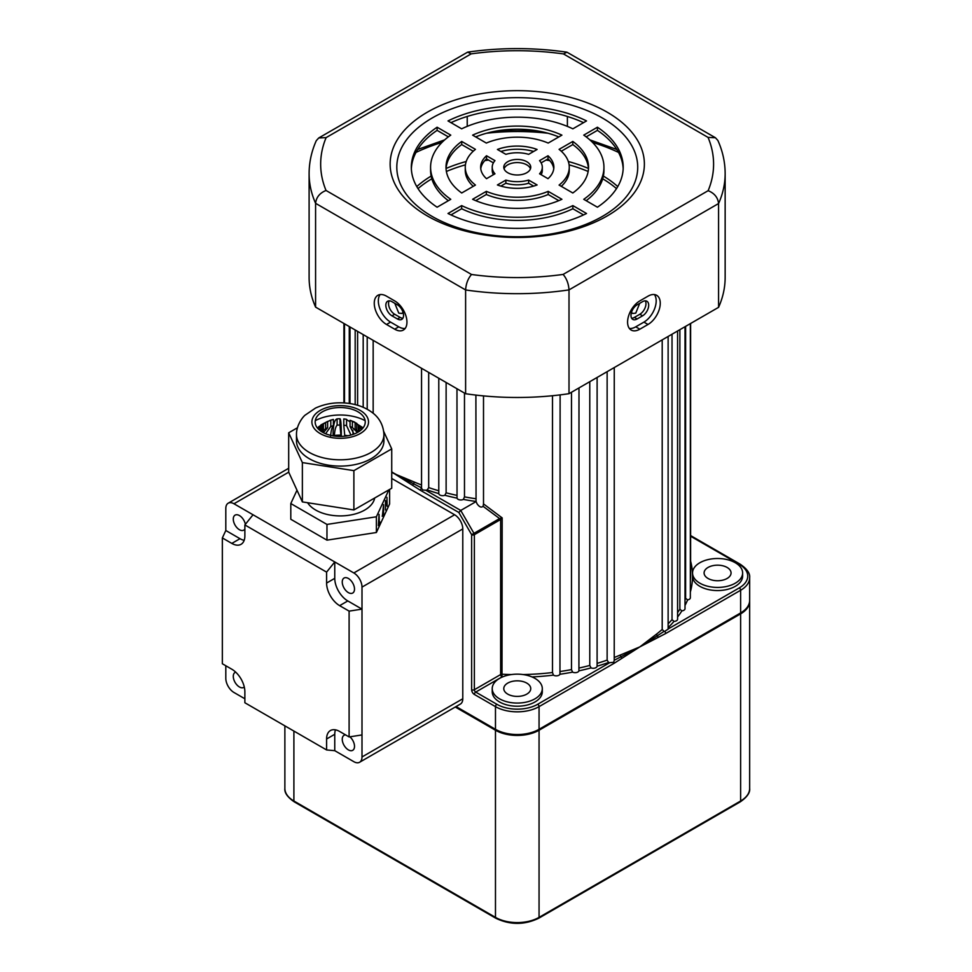 <?xml version="1.0" encoding="UTF-8"?>
<svg xmlns="http://www.w3.org/2000/svg" width="972" height="972" viewBox="0 0 972 972"><rect width="100%" height="100%" fill="white"/><g stroke="black" fill="none" stroke-linecap="round" stroke-linejoin="round"><path stroke-width="1.46" d="M560.115 671.506A173.344 100.08 0 0 0 571.487 669.599L572.593 672.126A175.276 101.197 180 0 1 559.957 674.252A3.852 2.223 180 0 1 553.53 675.2A3.852 2.223 180 0 1 553.42 675.127A175.276 101.197 180 0 1 532.036 676.937M523.13 674.556A173.344 100.08 0 0 0 552.497 672.527L552.497 395.726M552.497 672.527L553.42 675.127M597.112 663.366A173.344 100.08 0 0 0 607.135 660.122L608.594 662.479A175.276 101.197 180 0 1 597.1 666.197A3.852 2.223 180 0 1 594.949 668.056A3.852 2.223 180 0 1 591.073 667.898A175.276 101.197 180 0 1 578.923 670.838L578.984 387.925M607.135 660.122L607.135 371.668M571.487 669.599L571.487 392.251M578.984 668.056A173.344 100.08 0 0 0 589.773 665.443L591.073 667.898M589.773 665.443L589.773 381.692M475.891 395.094L476.061 501.467A175.276 101.197 180 0 1 463.377 499.414A3.852 2.223 180 0 1 458.104 499.316A3.852 2.223 180 0 1 457.034 498.15A175.276 101.197 180 0 1 444.848 495.27A3.852 2.223 180 0 1 439.915 495.015A3.852 2.223 180 0 1 438.785 493.606A175.276 101.197 180 0 1 427.243 489.937A3.852 2.223 180 0 1 425.687 490.204L422.674 489.997L421.569 488.248A1.932 1.118 -60 0 0 420.524 490.374L394.681 473.886L414.157 481.99A1.932 0.936 -66.9 0 1 413.586 483.789L421.556 487.859M483.096 506.303L483.509 503.909L502.172 517.894L499.973 519.899A1.932 1.118 -120 0 0 499.584 518.562L483.096 506.303C481.334 507.846 479.305 506.995 477.021 503.739L476.11 501.576A3.852 2.223 180 0 1 476.061 501.467M438.785 378.242L438.785 493.606M456.974 388.751L457.034 498.15M526.8 683.109A13.487 7.788 0 0 0 512.098 681.421A13.487 7.788 0 0 0 503.775 688.613A13.487 7.788 0 0 0 507.724 694.117A13.487 7.788 0 0 0 522.426 695.806A13.487 7.788 0 0 0 530.748 688.613A13.487 7.788 0 0 0 526.8 683.109M727.117 567.454A13.487 7.788 0 0 0 712.415 565.765A13.487 7.788 0 0 0 704.093 572.958A13.487 7.788 0 0 0 708.041 578.462A13.487 7.788 0 0 0 722.743 580.15A13.487 7.788 0 0 0 731.066 572.958A13.487 7.788 0 0 0 727.117 567.454M588.449 168.472A119.422 68.951 0 0 0 568.316 161.498M466.208 161.498A119.422 68.951 0 0 0 446.075 168.472M431.155 176.066A119.422 68.951 0 0 0 416.781 186.575M588.145 171.485A119.422 68.951 0 0 0 569.106 164.863M549.751 160.623A119.422 68.951 0 0 0 546.009 160.052M488.527 160.052A119.422 68.951 0 0 0 484.773 160.623M465.418 164.863A119.422 68.951 0 0 0 446.379 171.485M431.835 178.799A119.422 68.951 0 0 0 418.033 188.617M639.722 303.313L635.749 313.154L632.529 313.446L631.508 312.267M403.016 312.267L401.995 313.446L398.775 313.154L394.802 303.313M499.559 698.832A25.041 14.459 0 0 0 526.848 701.966A25.041 14.459 0 0 0 542.303 688.613A25.041 14.459 0 0 0 534.965 678.395A25.041 14.459 0 0 0 507.676 675.261A25.041 14.459 0 0 0 492.221 688.613A25.041 14.459 0 0 0 499.559 698.832M492.221 688.613L492.221 691.76A25.041 14.459 0 0 0 499.559 701.978A25.041 14.459 0 0 0 526.848 705.113A25.041 14.459 0 0 0 542.303 691.76L542.303 688.613M699.876 583.188A25.041 14.459 0 0 0 727.165 586.323A25.041 14.459 0 0 0 742.62 572.958A25.041 14.459 0 0 0 735.282 562.739A25.041 14.459 0 0 0 699.876 562.739A25.041 14.459 0 0 0 699.876 583.188M692.684 574.537A25.041 14.459 0 0 0 692.538 576.104A25.041 14.459 0 0 0 699.876 586.335A25.041 14.459 0 0 0 727.165 589.457A25.041 14.459 0 0 0 742.62 576.104L742.62 572.958M427.243 489.937L428.688 487.58L428.688 372.422M444.848 495.27L446.124 492.804L446.124 382.482M463.377 499.414L464.482 496.874L464.482 393.089M483.509 503.909L483.509 395.896M614.255 367.562L614.231 660.255L620.938 656.793A1.932 0.936 66.9 0 1 620.367 654.994L639.843 646.878L656.61 634.06A173.344 100.08 0 0 0 662.199 629.443L662.199 339.884M668.129 623.83A173.344 100.08 0 0 0 672.029 619.614L672.029 334.198M677.581 612.615A173.344 100.08 0 0 0 679.878 609.213L679.878 329.678M685.017 599.748A173.344 100.08 0 0 0 685.625 598.363L685.625 326.349M456.062 706.559L495.477 729.316A30.812 17.788 0 0 0 539.059 729.316L740.628 612.943A30.812 17.788 0 0 0 749.655 600.368L749.655 577.684A30.812 17.788 180 0 1 740.628 590.259L740.628 612.943M391.728 471.772L394.681 473.886L391.728 472.319M668.129 628.969L739.267 587.902A1.932 1.118 -120 0 1 740.628 590.259L665.686 633.525L639.843 646.878L614 663.366L539.059 706.632A30.812 17.788 180 0 1 495.477 706.632L474.36 694.445A3.852 2.223 60 0 1 471.639 689.731L471.639 534.685L499.584 518.562L502.172 517.894L502.002 676.913L475.721 692.088L496.838 704.275A28.893 16.682 0 0 0 537.698 704.275L609.699 662.697A3.852 2.223 180 0 1 608.594 662.479M559.957 674.252L560.115 394.887M672.029 619.614L673.997 621.412A175.276 101.197 180 0 1 668.129 627.62M685.625 598.363L687.629 599.894A175.276 101.197 180 0 1 685.017 605.422M621.716 658.481A1.932 1.008 -124.1 0 0 620.938 656.793L639.843 646.878L657.376 635.749A1.932 1.264 52 0 1 656.61 634.06M662.199 629.443L664.046 631.363L657.376 635.749A1.932 1.203 -115.5 0 1 657.959 637.559M679.878 609.213L681.87 610.878A175.276 101.197 180 0 1 677.581 617.013M578.923 670.838A3.852 2.223 180 0 1 576.408 672.551A3.852 2.223 180 0 1 572.593 672.126M690.351 323.627L690.351 597.768A3.852 2.223 180 0 1 687.629 599.894M685.017 326.701L685.017 608.691A3.852 2.223 180 0 1 681.87 610.878M677.581 331.002L677.581 619.188A3.852 2.223 180 0 1 673.997 621.412M349.264 403.453L349.264 326.568M355.181 404.607L355.181 329.982M363.188 407.292L363.188 334.599M373.163 413.27L373.163 340.358M617.755 186.575A119.422 68.951 0 0 0 603.369 176.066M499.973 519.899L474.36 534.685A1.932 1.118 180 0 1 471.639 534.685L458.82 512.475L460.74 510.446L476.11 501.576M597.1 666.197L597.112 377.464M391.728 472.052L413.586 483.789A1.932 1.008 124.1 0 0 412.808 485.49M614.231 660.255L613.733 662.272L609.699 662.697M614 663.366A1.932 1.118 -120 0 0 613.733 662.272M665.686 633.525A1.932 1.118 -120 0 0 664.641 631.399L668.129 629.151L668.129 336.458M425.687 490.204L460.74 510.446L473.959 533.349A1.932 1.118 -120 0 1 474.36 534.685L474.36 689.731L500.641 674.556L500.641 519.4A1.932 0.729 -133.3 0 0 500.058 518.416M616.503 188.617A119.422 68.951 0 0 0 602.701 178.799M637.122 318.974A8.663 5.006 -60 0 1 632.784 319.399A8.663 5.006 -60 0 1 630.986 315.438A8.663 5.006 -60 0 1 637.122 304.819L642.565 301.672A8.663 5.006 -60 0 1 646.902 301.247A8.663 5.006 -60 0 1 648.227 308.197A8.663 5.006 -60 0 1 642.565 315.827L637.122 318.974L634.388 317.407L639.843 314.26A8.663 5.006 120 0 0 645.311 300.846M631.642 318.233A8.663 5.006 120 0 0 634.388 317.407M391.959 315.827A8.663 5.006 60 0 1 385.835 305.22A8.663 5.006 60 0 1 387.634 301.247A8.663 5.006 60 0 1 391.959 301.672L397.414 304.819A8.663 5.006 60 0 1 403.076 312.462A8.663 5.006 60 0 1 401.74 319.399A8.663 5.006 60 0 1 397.414 318.974L391.959 315.827L394.681 314.26L400.136 317.407A8.663 5.006 -120 0 0 402.882 318.233M389.213 300.846A8.663 5.006 -120 0 0 388.557 303.641A8.663 5.006 -120 0 0 394.681 314.26M627.584 322.121A17.338 10.012 120 0 0 631.168 330.055A17.338 10.012 120 0 0 639.843 329.192L648.008 324.478A17.338 10.012 120 0 0 659.332 309.205A17.338 10.012 120 0 0 656.683 295.318A17.338 10.012 120 0 0 648.008 296.168L639.843 300.895A17.338 10.012 120 0 0 627.584 322.121M629.37 328.451A17.338 10.012 120 0 0 635.749 326.835L643.926 322.121A17.338 10.012 120 0 0 654.618 308.732A17.338 10.012 120 0 0 654.387 294.552M374.256 303.252A17.338 10.012 -120 0 0 386.516 324.478L394.681 329.192A17.338 10.012 -120 0 0 403.356 330.055A17.338 10.012 -120 0 0 406.017 316.167A17.338 10.012 -120 0 0 394.681 300.895L386.516 296.168A17.338 10.012 -120 0 0 377.853 295.318A17.338 10.012 -120 0 0 374.256 303.252M380.137 294.552A17.338 10.012 -120 0 0 378.339 300.895A17.338 10.012 -120 0 0 390.598 322.121L398.775 326.835A17.338 10.012 -120 0 0 405.154 328.451M526.8 172.712A13.487 7.788 0 0 0 530.748 167.208A13.487 7.788 0 0 0 522.426 160.028A13.487 7.788 0 0 0 507.724 161.704A13.487 7.788 0 0 0 503.775 167.208A13.487 7.788 0 0 0 512.098 174.401A13.487 7.788 0 0 0 526.8 172.712M530.469 168.788A13.487 7.788 0 0 0 521.126 162.907A13.487 7.788 0 0 0 507.724 164.851A13.487 7.788 0 0 0 504.055 168.788M607.148 215.966A127.125 73.398 0 0 0 607.148 112.169A127.125 73.398 0 0 0 427.376 112.169A127.125 73.398 0 0 0 427.376 215.966A127.125 73.398 0 0 0 607.148 215.966M602.433 216.392A120.455 69.547 0 0 0 602.433 118.037A120.455 69.547 0 0 0 432.09 118.037A120.455 69.547 0 0 0 432.09 216.392A120.455 69.547 0 0 0 602.433 216.392M467.228 126.36L467.228 116.446M567.393 126.396L567.393 116.482M563.104 274.42L708.138 190.694C714.408 193.209 717.883 197.498 718.575 203.537A208.02 120.103 180 0 0 725.148 173.587L725.148 277.385A208.02 120.103 180 0 1 718.575 307.334L718.575 203.537L569.009 289.887A208.02 120.103 180 0 1 465.612 289.948C466.025 283.739 467.982 278.587 471.517 274.481A196.465 113.432 0 0 0 563.104 274.42C566.627 278.527 568.596 283.69 569.009 289.887L569.009 393.684A208.02 120.103 180 0 1 465.612 393.733L465.612 289.948L315.584 203.318C316.277 197.28 319.752 193.003 326.033 190.476L471.517 274.481M718.575 307.334L569.009 393.684M315.584 307.116L315.584 203.318A208.02 120.103 180 0 1 309.108 173.587L309.108 277.385A208.02 120.103 180 0 0 315.584 307.116L465.612 393.733M558.815 200.645L548.184 194.497A52.002 30.023 180 0 1 486.34 194.497L475.709 200.645M583.552 214.921L572.86 208.749A86.678 50.046 180 0 1 461.664 208.749L450.972 214.921M588.473 168.788A71.272 41.14 0 0 0 572.812 144.585L561.294 151.231M569.264 167.208A52.002 30.023 180 0 1 559.082 185.069L572.812 192.991A71.272 41.14 0 0 0 588.534 167.208A71.272 41.14 0 0 0 572.812 141.438L559.082 149.36A52.002 30.023 180 0 1 569.264 167.208L569.264 170.355A52.002 30.023 180 0 1 561.294 186.345M542.303 167.208A25.041 14.459 180 0 1 539.557 173.794L548.014 178.678A36.596 21.129 0 0 0 553.858 167.208A36.596 21.129 0 0 0 548.014 155.751L539.557 160.635A25.041 14.459 180 0 1 542.303 167.208L542.303 170.355A25.041 14.459 180 0 1 541.137 174.705M553.761 168.788A36.596 21.129 0 0 0 548.014 158.898L541.137 162.859M623.161 168.788A105.936 61.163 0 0 0 597.416 130.37L586.177 136.858M603.94 167.208A86.678 50.046 180 0 1 583.759 199.309L597.416 207.206A105.936 61.163 0 0 0 623.198 167.208A105.936 61.163 0 0 0 597.416 127.223L583.759 135.12A86.678 50.046 180 0 1 603.94 167.208L603.94 170.355A86.678 50.046 180 0 1 586.177 200.706M533.64 186.102L528.659 183.234A25.041 14.459 180 0 1 505.865 183.234L500.884 186.102M448.347 136.858L437.108 130.37A105.936 61.163 0 0 0 411.363 168.788M448.347 200.706A86.678 50.046 180 0 1 430.584 170.355L430.584 167.208A86.678 50.046 180 0 1 450.765 135.12L437.108 127.223A105.936 61.163 0 0 0 411.326 167.208A105.936 61.163 0 0 0 437.108 207.206L450.765 199.309A86.678 50.046 180 0 1 430.584 167.208M533.64 151.462A36.596 21.129 0 0 0 500.884 151.462M473.243 186.345A52.002 30.023 180 0 1 465.26 170.355L465.26 167.208A52.002 30.023 180 0 1 475.454 149.36L461.712 141.438A71.272 41.14 0 0 0 446.002 167.208A71.272 41.14 0 0 0 461.712 192.991L475.454 185.069A52.002 30.023 180 0 1 465.26 167.208M473.243 151.231L461.712 144.585A71.272 41.14 0 0 0 446.051 168.788M558.815 136.931A71.272 41.14 0 0 0 475.709 136.931M493.387 162.859L486.522 158.898A36.596 21.129 0 0 0 480.763 168.788M493.387 174.705A25.041 14.459 180 0 1 492.221 170.355L492.221 167.208A25.041 14.459 180 0 1 494.967 160.635L486.522 155.751A36.596 21.129 0 0 0 480.666 167.208A36.596 21.129 0 0 0 486.522 178.678L494.967 173.794A25.041 14.459 180 0 1 492.221 167.208M583.552 122.654A105.936 61.163 0 0 0 450.972 122.654M472.611 199.284A71.272 41.14 0 0 0 561.913 199.284L548.184 191.35A52.002 30.023 180 0 1 486.34 191.35L472.611 199.284M448.007 213.488A105.936 61.163 0 0 0 586.529 213.488L572.86 205.602A86.678 50.046 180 0 1 461.664 205.602L448.007 213.488M497.409 184.959A36.596 21.129 0 0 0 537.115 184.959L528.659 180.087A25.041 14.459 180 0 1 505.865 180.087L497.409 184.959M505.865 154.341A25.041 14.459 180 0 1 528.659 154.341L537.115 149.457A36.596 21.129 0 0 0 497.409 149.457L505.865 154.341M486.34 143.066A52.002 30.023 180 0 1 548.184 143.066L561.913 135.144A71.272 41.14 0 0 0 472.611 135.144L486.34 143.066M586.529 120.929A105.936 61.163 0 0 0 448.007 120.929L461.664 128.826A86.678 50.046 180 0 1 572.86 128.826L586.529 120.929M486.522 158.898L486.522 155.751M461.712 144.585L461.712 141.438M437.108 130.37L437.108 127.223M505.865 183.234L505.865 180.087M528.659 183.234L528.659 180.087M597.416 130.37L597.416 127.223M548.014 158.898L548.014 155.751M572.812 144.585L572.812 141.438M461.664 208.749L461.664 205.602M572.86 208.749L572.86 205.602M486.34 194.497L486.34 191.35M548.184 194.497L548.184 191.35M309.108 173.587C309.132 162.336 311.526 151.365 316.265 140.697L318.731 137.963L326.118 137.611A196.465 113.432 0 0 0 326.033 190.476M708.138 190.694A196.465 113.432 0 0 0 708.041 137.392L715.428 137.745L717.883 140.466C722.694 151.207 725.112 162.251 725.148 173.587M318.731 137.963L467.678 52.123L471.153 53.873L326.118 137.611M708.041 137.392L563.456 53.922L566.931 52.184L715.428 137.745M235.686 672.138A8.663 5.006 -120 0 0 235.09 672.393A8.663 5.006 -120 0 0 233.754 679.343A8.663 5.006 -120 0 0 239.428 686.973A8.663 5.006 -120 0 0 243.753 687.411A8.663 5.006 -120 0 0 244.288 687.022M245.357 524.321A8.663 5.006 -120 0 0 239.428 515.561A8.663 5.006 -120 0 0 235.09 515.124A8.663 5.006 -120 0 0 233.754 522.073A8.663 5.006 -120 0 0 239.428 529.716A8.663 5.006 -120 0 0 243.753 530.141A8.663 5.006 -120 0 0 244.871 529.023M349.884 736.812A8.663 5.006 60 0 1 354.294 744.345A8.663 5.006 60 0 1 352.715 750.311A8.663 5.006 60 0 1 348.377 749.886A8.663 5.006 60 0 1 342.715 742.244A8.663 5.006 60 0 1 344.052 735.306A8.663 5.006 60 0 1 345.57 734.893M348.377 578.462A8.663 5.006 60 0 1 354.039 586.104A8.663 5.006 60 0 1 352.715 593.042A8.663 5.006 60 0 1 348.377 592.616A8.663 5.006 60 0 1 342.715 584.986A8.663 5.006 60 0 1 344.052 578.036A8.663 5.006 60 0 1 348.377 578.462M326.592 572.119L326.592 583.054L334.757 578.34L334.757 561.95L326.592 572.119L244.871 524.941L253.036 514.771L353.832 572.958L454.617 514.771A11.555 6.67 60 0 1 462.781 528.926L462.781 698.771A11.555 6.67 60 0 1 460.388 704.068L359.604 762.255A11.555 6.67 -120 0 0 361.997 756.957L462.781 698.771M391.728 478.467L454.617 514.771M253.036 514.771L233.973 503.763A11.555 6.67 -120 0 0 228.201 503.192A11.555 6.67 -120 0 0 225.808 508.478L225.808 530.493L222.345 537.941L222.345 663.755L231.822 669.222A18.456 10.656 60 0 1 244.871 691.821L244.871 702.756L326.592 749.947L334.757 750.676L353.832 761.683A11.555 6.67 -120 0 0 359.604 762.255M225.808 665.747L225.808 678.334A11.555 6.67 -120 0 0 233.973 692.489L244.871 698.771M334.757 578.34A18.456 10.656 -120 0 0 347.806 600.939L361.997 609.128L361.997 587.112A11.555 6.67 -120 0 0 353.832 572.958M361.997 734.941L349.106 736.934L349.106 611.121L361.997 609.128L361.997 756.957M222.345 537.941L231.822 543.409A18.456 10.656 60 0 0 241.044 544.32A18.456 10.656 60 0 0 244.871 535.876L244.871 524.941M335.449 729.851A18.456 10.656 -120 0 0 334.757 734.285L326.592 738.999L326.592 749.947M326.592 738.999A18.456 10.656 60 0 1 330.407 730.555A18.456 10.656 60 0 1 339.641 731.466L349.106 736.934M347.806 600.939L339.641 605.653L349.106 611.121M339.641 605.653A18.456 10.656 60 0 1 326.592 583.054M334.757 734.285L334.757 750.676M231.822 543.409L239.999 538.695L225.808 530.493M239.999 538.695A18.456 10.656 -120 0 0 244.179 540.311M334.356 436.039L334.356 435.456A29.853 17.241 180 0 1 340.88 435.128L340.88 436.44M344.72 436.209L344.72 435.322A29.853 17.241 180 0 1 347.94 435.711A29.853 17.241 180 0 1 348.012 435.723M350.054 421.799L345.85 419.211A19.258 11.117 180 0 0 345.194 419.102A19.258 11.117 180 0 0 343.796 418.92L343.796 425.214A19.258 11.117 180 0 1 345.194 425.396A19.258 11.117 180 0 1 346.567 425.639L350.856 434.873M345.85 419.211A19.258 11.117 180 0 1 346.567 419.345L346.567 425.639M360.405 430.523L359.47 429.988A19.258 11.117 180 0 1 359.3 431.337M374.682 498.016A34.664 20.011 180 0 1 331.233 515.233A34.664 20.011 180 0 1 307.614 502.731M352.8 430.195L353.091 434.375M341.306 436.428L341.306 431.86C341.184 423.549 340.735 419.163 339.957 418.725A19.258 11.117 180 0 0 337.102 418.871C334.793 419.442 333.457 423.913 333.104 432.273L333.104 435.845M362.665 428.373L358.389 426.173A19.258 11.117 180 0 1 359.13 427.777L359.13 431.447M361.742 429.369L359.13 427.777M358.389 426.173L358.389 431.92M363.115 427.826L355.12 422.808A19.258 11.117 180 0 1 356.76 424.169L356.76 430.45L358.389 431.568M363.078 427.874L356.76 424.169M355.12 422.808L355.12 429.102A19.258 11.117 180 0 1 356.76 430.45M356.821 423.391L350.054 420.293A19.258 11.117 180 0 1 352.399 421.24L352.399 427.534L357.392 432.504M354.695 422.103L352.399 421.24M350.054 420.293L350.054 426.587A19.258 11.117 180 0 1 352.399 427.534M354.027 434.047L350.054 426.587M344.72 435.322L343.796 425.214M337.102 418.871L337.102 425.165A19.258 11.117 180 0 1 339.957 425.019L340.88 435.128M339.957 418.725L339.957 425.019M334.356 435.456C334.757 430.061 335.68 426.635 337.102 425.165M327.637 421.569L330.796 420.147A19.258 11.117 180 0 1 333.384 419.442L333.384 425.736C331.95 427.194 331.039 430.632 330.638 436.027M329.982 420.366L333.384 419.442M330.796 420.147L330.796 426.441A19.258 11.117 180 0 1 333.384 425.736M325.608 433.731L330.796 426.441M318.755 426.708L325.608 422.589A19.258 11.117 180 0 1 327.637 421.423L327.637 427.716L323.36 432.686M320.882 424.946L327.637 421.423M325.608 422.589L325.608 428.883A19.258 11.117 180 0 1 326.616 428.263A19.258 11.117 180 0 1 327.637 427.716M324.636 429.503L325.608 428.883M317.808 428.433L322.194 425.906A19.258 11.117 180 0 1 323.409 424.412L323.409 430.705A19.258 11.117 180 0 0 322.279 432.078M317.309 427.838L323.409 424.412M322.194 425.906L322.194 432.03M319.885 430.426L320.942 429.709A19.258 11.117 180 0 1 321.197 428.057L321.197 431.398M318.695 429.381L321.197 428.057M320.942 429.709L320.942 431.228M388.873 489.876L376.383 516.788L326.969 524.43L290.798 503.545L296.995 490.204M389.614 489.438L389.614 503.982L376.383 532.51L326.969 540.153L290.798 519.267L290.798 503.545M326.969 524.43L326.969 540.153M376.383 516.788L376.383 532.51M382.567 516.229L383.563 514.079L383.563 504.65L382.385 516.205M379.068 514.322L378.351 525.621L379.991 522.073L379.274 523.009L379.068 514.322M385.653 501.455L387.16 506.339L386.953 497.324L386.953 505.428L385.459 500.556L385.459 509.984L385.459 501.418M383.357 514.2L383.357 510.652L382.227 516.29L383.357 514.2M315.268 420.669A36.596 21.129 180 0 1 349.774 415.749A36.596 21.129 180 0 1 365.144 420.669M333.663 435.942A25.041 14.459 180 0 1 316.034 418.203A25.041 14.459 180 0 1 346.749 408.033A25.041 14.459 180 0 1 364.378 425.76A25.041 14.459 180 0 1 333.663 435.942M328.779 465.224A43.728 25.248 0 0 0 383.928 440.851L383.928 434.569A43.728 25.248 180 0 1 328.779 458.93A43.728 25.248 180 0 1 296.484 434.569L296.484 440.851A43.728 25.248 0 0 0 328.779 465.224M383.746 431.519L391.728 448.906L353.881 470.642L302.365 462.587L288.684 432.795L297.42 427.777M353.881 470.642L353.881 509.96L391.728 488.223L391.728 448.906M353.881 509.96L302.365 501.904L302.365 462.587M302.365 501.904L288.684 472.113L288.684 432.795M749.643 600.817A30.812 17.788 180 0 1 749.655 601.267A30.812 17.788 180 0 1 740.628 613.854L539.059 730.227A30.812 17.788 180 0 1 495.477 730.227L455.273 707.021M414.157 481.99A173.344 100.08 0 0 0 421.544 484.979M428.688 487.58A173.344 100.08 0 0 0 438.785 490.775M446.124 492.804A173.344 100.08 0 0 0 456.974 495.38M464.482 496.874A173.344 100.08 0 0 0 475.891 498.733M502.488 676.937A175.276 101.197 180 0 1 502.002 676.913A1.932 1.118 60 0 1 500.641 674.556A1.932 1.118 0 0 1 502.172 674.24A173.344 100.08 0 0 0 511.394 674.556M614.255 657.485A173.344 100.08 0 0 0 620.367 654.994M690.351 579.98A173.344 100.08 0 0 0 690.618 574.537L690.618 323.469M496.838 704.275A1.932 1.118 -60 0 0 495.477 706.632L495.477 729.316M458.82 512.475L420.524 490.374M690.618 561.148A175.276 101.197 180 0 1 692.538 576.104A175.276 101.197 180 0 1 690.351 592.033M739.267 587.902A28.893 16.682 0 0 0 739.267 564.307L690.618 536.228M537.698 704.275A1.932 1.118 -120 0 1 539.059 706.632L539.059 729.316M618.532 152.41A159.87 92.304 0 0 0 592.531 142.398M548.099 133.261A159.87 92.304 0 0 0 486.425 133.261M441.993 142.398A159.87 92.304 0 0 0 415.992 152.41M471.639 689.731A1.932 1.118 0 0 0 474.36 689.731A1.932 1.118 -120 0 0 475.721 692.088A1.932 1.118 -60 0 0 474.36 694.445M690.618 535.572L740.227 564.222A1.932 1.118 120 0 0 739.267 564.307M635.749 326.835L639.843 329.192M390.598 322.121L386.516 324.478M563.456 53.922A196.465 113.432 0 0 0 471.153 53.873M398.775 326.835L394.681 329.192M643.926 322.121L648.008 324.478M400.136 317.407L397.414 318.974M639.843 314.26L642.565 315.827M288.708 472.161L233.973 503.763M462.781 528.926L361.997 587.112M332.801 437.765A28.31 16.342 0 0 0 367.538 426.258A28.31 16.342 0 0 0 347.612 406.211A28.31 16.342 0 0 0 312.875 417.717A28.31 16.342 0 0 0 332.801 437.765M495.477 730.227L495.477 917.374A30.812 17.788 0 0 0 539.059 917.374L740.628 801.001A30.812 17.788 0 0 0 749.655 788.413C750.214 792.666 747.079 797.149 740.227 801.876A1.932 1.118 -120 0 0 740.628 801.001L740.628 613.854M539.059 730.227L539.059 917.374A1.932 1.118 -120 0 1 538.658 918.261L740.227 801.876M284.869 725.853L284.869 788.413A30.812 17.788 0 0 0 293.896 801.001L495.477 917.374A1.932 1.118 -60 0 0 495.866 918.261C510.13 925.077 524.394 925.077 538.658 918.261M293.896 731.066L293.896 801.001A1.932 1.118 -60 0 0 294.297 801.876L495.866 918.261M344.501 402.955L344.501 323.81M367.209 409.248L367.209 336.92M383.928 434.569C383.272 421.848 375.97 415.323 372.531 412.76C366.213 407.961 358.692 404.899 349.993 403.562L350.005 326.993M357.611 405.275L357.611 331.379M421.544 487.993L421.544 368.291M343.918 323.469L343.918 402.918M616.819 149.469L589.846 139.859M536.799 130.795L497.725 130.795M444.678 139.859L417.705 149.469M740.227 564.222C747.055 568.912 750.19 573.395 749.655 577.684M467.678 52.123C500.774 47.409 533.859 47.434 566.943 52.184M228.201 503.192L288.684 468.273M349.993 403.562C337.636 401.74 326.155 403.246 315.523 408.058L305.184 415.105C302.936 416.745 296.241 425.286 296.484 434.569M749.655 601.267L749.655 788.413M294.297 801.876C287.469 797.186 284.334 792.702 284.869 788.413"/></g></svg>
